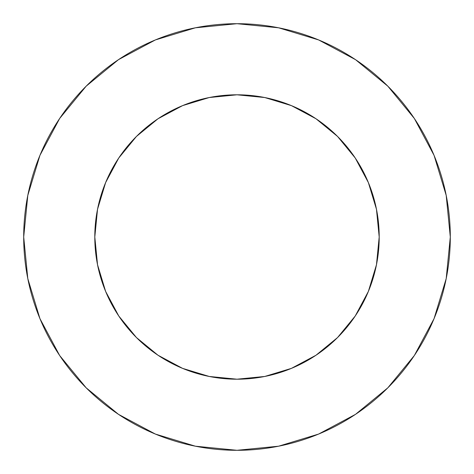 <?xml version="1.0" encoding="UTF-8"?>
<svg xmlns="http://www.w3.org/2000/svg" width="474" height="474" viewBox="0 0 474 474"><rect width="100%" height="100%" fill="white"/><g stroke="black" fill="none" stroke-linecap="round" stroke-linejoin="round"><path stroke-width="0.36" stroke-dasharray="2.37 1.78" d="M355.21 157.961L368.375 182.585L376.469 209.259L379.2 237A142.2 142.2 0 0 0 237 94.8A142.2 142.2 0 0 0 94.8 237L97.531 209.259L105.625 182.585L118.767 157.996M414.312 355.559L434.066 318.629L446.2 278.611L450.3 237A213.3 213.3 0 0 0 237 23.7A213.3 213.3 0 0 0 23.7 237A213.3 213.3 0 0 0 237 450.3A213.3 213.3 0 0 0 450.3 237L446.2 195.389L434.066 155.371L414.353 118.494M118.79 316.039L105.625 291.415L97.531 264.741L94.8 237A142.2 142.2 0 0 0 237 379.2A142.2 142.2 0 0 0 379.2 237L376.469 264.741L368.375 291.415L355.233 316.004M316.039 355.21L291.415 368.375L264.741 376.469L237 379.2L209.259 376.469L182.585 368.375L157.996 355.233M157.961 118.79L182.585 105.625L209.259 97.531L237 94.8L264.741 97.531L291.415 105.625L316.004 118.767M355.559 59.688L318.629 39.935L278.611 27.8L237 23.7L195.389 27.8L155.371 39.935L118.494 59.647M59.688 118.441L39.935 155.371L27.8 195.389L23.7 237L27.8 278.611L39.935 318.629L59.647 355.506M118.441 414.312L155.371 434.066L195.389 446.2L237 450.3L278.611 446.2L318.629 434.066L355.506 414.353"/><path stroke-width="0.71" d="M118.767 157.996L136.447 136.447L118.767 157.996L105.625 182.585L97.531 209.259L94.8 237A142.2 142.2 0 0 1 237 94.8A142.2 142.2 0 0 1 379.2 237A142.2 142.2 0 0 1 237 379.2A142.2 142.2 0 0 1 94.8 237L97.531 264.741L105.625 291.415L118.767 316.004L136.447 337.553L118.79 316.039M23.7 237A213.3 213.3 0 0 1 237 23.7A213.3 213.3 0 0 1 450.3 237A213.3 213.3 0 0 1 237 450.3A213.3 213.3 0 0 1 23.7 237L27.8 278.611L39.935 318.629L59.647 355.506L86.173 387.827L118.494 414.353L155.371 434.066L195.389 446.2L237 450.3L278.611 446.2L318.629 434.066L355.506 414.353L387.827 387.827L414.353 355.506L434.066 318.629L446.2 278.611L450.3 237L446.2 195.389L434.066 155.371L414.353 118.494L387.827 86.173L355.506 59.647L318.629 39.935L278.611 27.8L237 23.7L195.389 27.8L155.371 39.935L118.494 59.647L86.173 86.173L59.647 118.494L39.935 155.371L27.8 195.389L23.7 237M157.996 355.233L136.447 337.553L157.996 355.233L182.585 368.375L209.259 376.469L237 379.2L264.741 376.469L291.415 368.375L316.004 355.233L337.553 337.553L355.233 316.004L337.553 337.553L316.039 355.21M316.004 118.767L337.553 136.447L316.004 118.767L291.415 105.625L264.741 97.531L237 94.8L209.259 97.531L182.585 105.625L157.996 118.767L136.447 136.447L157.961 118.79M355.233 316.004L368.375 291.415L376.469 264.741L379.2 237L376.469 209.259L368.375 182.585L355.233 157.996L337.553 136.447L355.21 157.961M414.353 118.494L387.827 86.173L355.559 59.688M118.494 59.647L86.173 86.173L59.688 118.441M59.647 355.506L86.173 387.827L118.441 414.312M355.506 414.353L387.827 387.827L414.312 355.559"/></g></svg>

